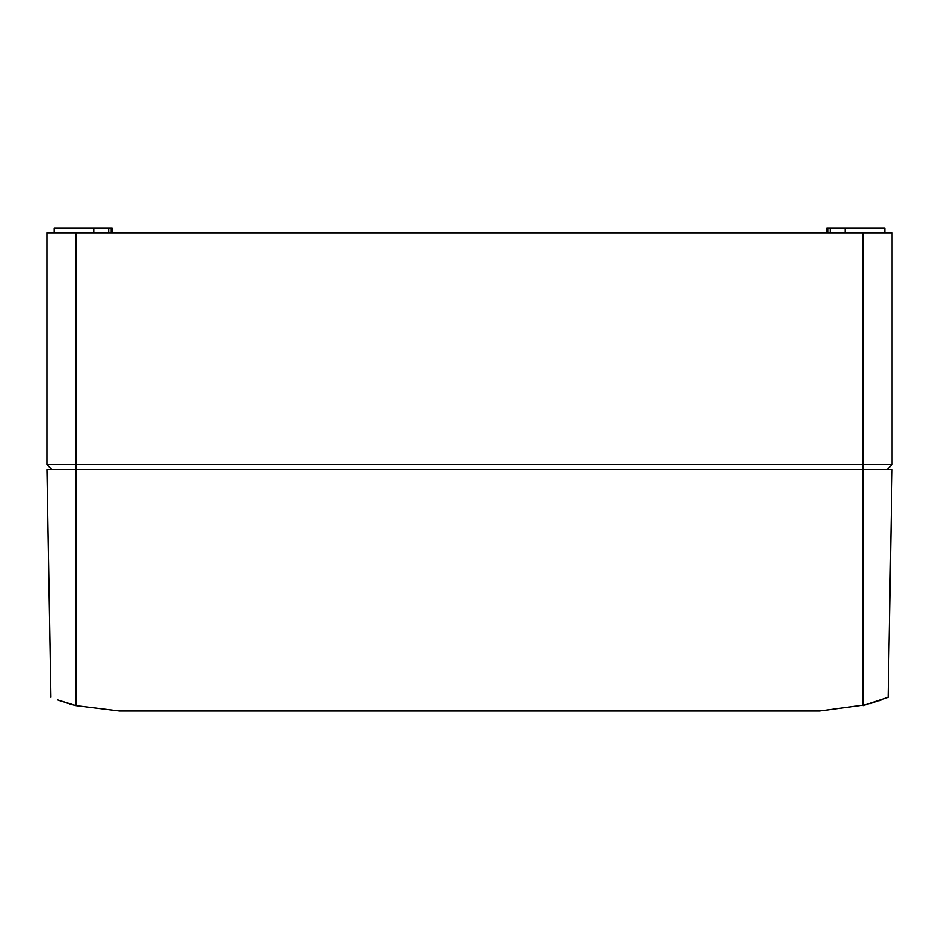 <?xml version="1.0" encoding="UTF-8"?>
<svg xmlns="http://www.w3.org/2000/svg" width="939" height="939" viewBox="0 0 939 939"><rect width="100%" height="100%" fill="white"/><g stroke="black" fill="none" stroke-linecap="round" stroke-linejoin="round"><path stroke-width="1.41" d="M826.86 232.872L826.86 228.048L827.775 228.048L827.775 232.872M830.276 232.872L830.276 228.048L827.775 228.048M830.276 228.048L884.808 228.048L884.808 232.872L884.808 228.048M845.206 232.872L845.206 228.048M112.14 228.048L112.14 232.872L112.14 228.048L54.192 228.048L54.192 232.872M111.225 232.872L111.225 228.048M93.794 232.872L93.794 228.048M108.724 232.872L108.724 228.048M51.774 469.5L46.95 464.676L46.95 232.872L892.05 232.872L892.05 464.676L892.05 232.872M46.95 464.676L892.05 464.676L887.226 469.5L892.05 464.676M73.794 705.048L69.451 703.839L75.93 705.588L119.382 710.952L819.618 710.952L866.744 704.626M869.807 703.757L888.071 697.325L863.07 705.588L863.07 469.5L892.05 469.5L888.071 697.325M882.777 699.426L878.728 700.893M50.929 697.325L46.95 469.5L75.93 469.5L75.93 705.588L57.514 699.907M59.298 700.553L75.777 705.553M75.719 705.541L65.718 702.701M58.711 700.341L60.249 700.881M75.93 232.872L75.93 469.5L863.07 469.5L863.07 232.872"/></g></svg>
